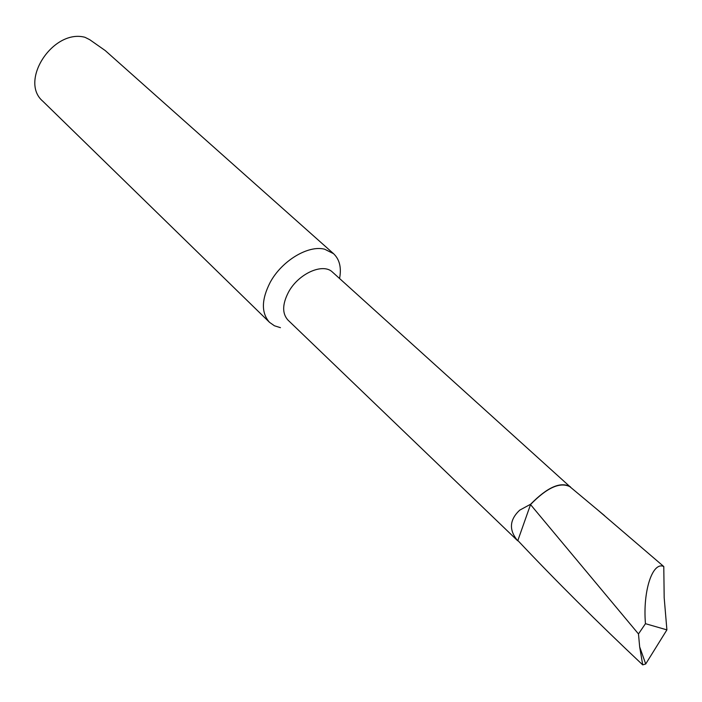 <?xml version="1.0" encoding="UTF-8"?>
<svg xmlns="http://www.w3.org/2000/svg" width="702" height="702" viewBox="0 0 702 702"><rect width="100%" height="100%" fill="white"/><g stroke="black" fill="none" stroke-linecap="round" stroke-linejoin="round"><path stroke-width="1.05" d="M571.437 488.004L332.572 272.192C323.139 262.539 298.368 273.561 288.461 292.225C282.257 304.264 282.09 313.54 287.952 320.068L517.734 540.83C508.757 530.08 509.406 519.857 519.691 510.17L530.668 504.203L517.734 540.83M570.401 486.784C560.731 481.291 547.49 487.1 530.668 504.203M339.557 278.501C341.611 267.716 339.61 259.442 333.564 253.685L324.649 249.21C308.213 244.866 281.721 260.811 270.147 282.441C261.372 299.675 261.17 312.978 269.55 322.358L274.447 325.789L280.449 327.667M333.564 253.685L105.221 50.553L89.716 39.681L84.924 37.276C53.019 28.738 18.91 81.099 42.831 101.237L269.55 322.358M570.147 486.925L569.813 486.644C559.95 481.774 546.849 487.75 530.519 504.571L638.478 633.941L645.454 623.683C642.681 590.83 652.641 561.17 663.785 566.54L664.18 597.674L666.9 629.869L645.454 623.683M597.7 509.933L663.785 566.54M666.9 629.869L645.708 663.978L642.707 664.873C597.323 622.147 555.738 580.729 517.971 540.645M638.478 633.941L639.662 646.832L642.707 664.873M645.708 663.978L639.662 646.832M569.813 486.644L604.527 515.637"/></g></svg>

